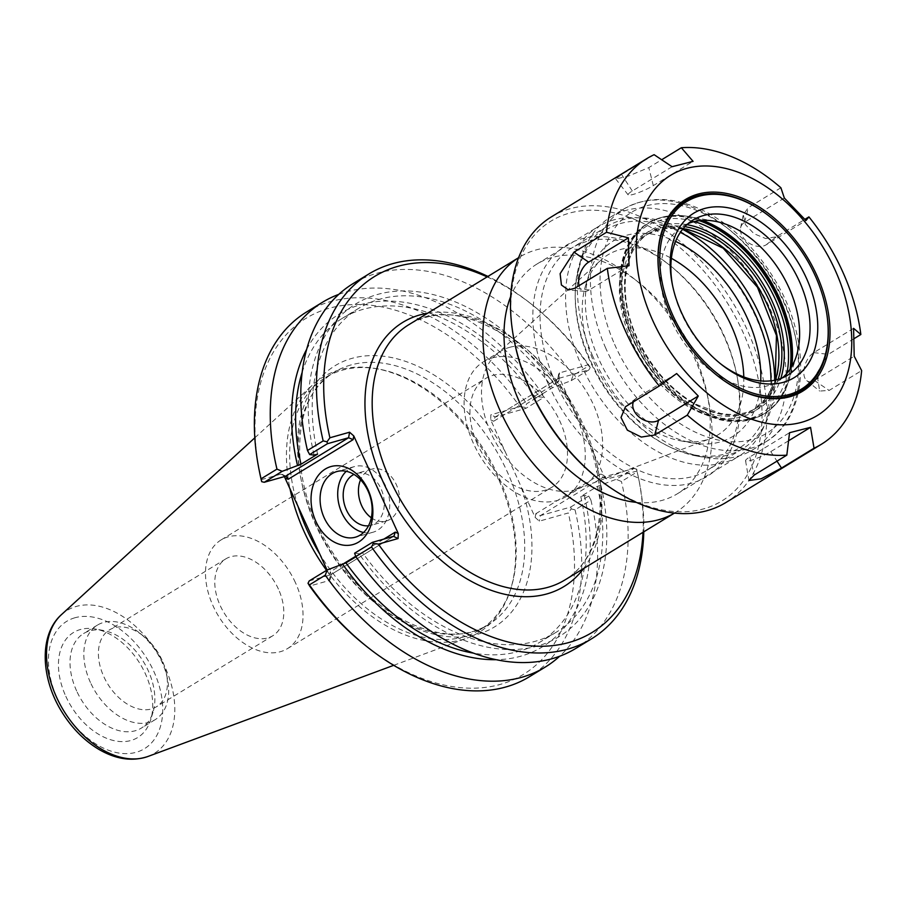 <?xml version="1.0" encoding="UTF-8"?>
<svg xmlns="http://www.w3.org/2000/svg" width="907" height="907" viewBox="0 0 907 907"><rect width="100%" height="100%" fill="white"/><g stroke="black" fill="none" stroke-linecap="round" stroke-linejoin="round"><path stroke-width="0.68" stroke-dasharray="4.54 3.4" d="M613.37 220.004A134.621 88.546 58.6 0 0 598.552 226.444A134.621 88.546 58.6 0 0 593.099 387.493A134.621 88.546 58.6 0 0 738.808 456.278A134.621 88.546 58.6 0 0 768.864 357.063A134.621 88.546 58.6 0 0 700.51 245.083A134.621 88.546 58.6 0 0 613.37 220.004M770.95 380.815A127.785 84.056 -121.4 0 1 625.932 414.578A127.785 84.056 -121.4 0 1 620.581 223.485A127.785 84.056 -121.4 0 1 680.352 232.362M636.272 502.365A134.621 88.546 58.6 0 0 677.257 493.839A134.621 88.546 58.6 0 0 707.301 394.636A134.621 88.546 58.6 0 0 638.959 282.655A134.621 88.546 58.6 0 0 551.819 257.565A134.621 88.546 58.6 0 0 536.989 264.016A134.621 88.546 58.6 0 0 510.675 296.578M760.724 380.929A114.554 75.349 -121.4 0 1 692.188 442.911A114.554 75.349 -121.4 0 1 589.119 274.027A114.554 75.349 -121.4 0 1 626.011 235.412A114.554 75.349 -121.4 0 1 675.579 241.421M583.575 568.564A154.734 101.777 58.6 0 0 593.858 453.579L569.335 399.772A154.734 101.777 58.6 0 0 427.707 313.176M487.138 276.907A208.587 137.195 -121.4 0 1 532.783 305.24A208.587 137.195 -121.4 0 1 588.552 364.693L559.574 372.879L558.644 374.137L559.347 377.856L569.335 399.772M593.858 453.579L603.847 475.495L606.851 479.043L637.02 471.039A208.587 137.195 -121.4 0 1 638.675 478.737A208.587 137.195 -121.4 0 1 643.006 532.296M674.434 513.101A149.598 98.398 58.6 0 0 675.432 512.5A149.598 98.398 58.6 0 0 708.821 402.266A149.598 98.398 58.6 0 0 632.871 277.825A149.598 98.398 58.6 0 0 536.037 249.947A149.598 98.398 58.6 0 0 519.564 257.112A149.598 98.398 58.6 0 0 518.577 257.724L519.564 257.112M278.426 589.085A45.055 29.636 58.6 0 0 225.832 558.859A45.055 29.636 58.6 0 0 224.006 612.747A45.055 29.636 58.6 0 0 272.769 635.773A45.055 29.636 58.6 0 0 278.426 589.085M295.433 582.657A63.683 41.892 58.6 0 0 221.093 539.926A63.683 41.892 58.6 0 0 218.508 616.102A63.683 41.892 58.6 0 0 287.44 648.641A63.683 41.892 58.6 0 0 295.433 582.657M477.57 444.509A63.683 41.892 -121.4 0 1 485.562 378.514A63.683 41.892 -121.4 0 1 492.569 375.464A63.683 41.892 -121.4 0 1 559.902 421.245A63.683 41.892 -121.4 0 1 551.909 487.24A63.683 41.892 -121.4 0 1 477.57 444.509M743.785 376.938A105.507 69.397 -121.4 0 1 710.294 438.637A105.507 69.397 -121.4 0 1 680.613 440.825A105.507 69.397 -121.4 0 1 585.673 285.274A105.507 69.397 -121.4 0 1 601.194 259.878A105.507 69.397 -121.4 0 1 619.662 249.708A105.507 69.397 -121.4 0 1 671.384 258.302M509.587 347.347A79.079 52.016 -121.4 0 1 590.026 397.776A79.079 52.016 -121.4 0 1 583.258 486.129A79.079 52.016 -121.4 0 1 577.498 488.952A79.079 52.016 -121.4 0 1 497.671 445.734A79.079 52.016 -121.4 0 1 495.732 354.977A79.079 52.016 -121.4 0 1 500.868 351.134A79.079 52.016 -121.4 0 1 509.587 347.347M492.195 357.959A79.079 52.016 -121.4 0 1 572.634 408.388A79.079 52.016 -121.4 0 1 565.877 496.741A79.079 52.016 -121.4 0 1 480.279 456.346A79.079 52.016 -121.4 0 1 483.488 361.746A79.079 52.016 -121.4 0 1 492.195 357.959M363.56 532.488A34.103 25.271 -105.8 0 0 373.004 532.228A34.103 25.271 -105.8 0 0 385.656 486.016A34.103 25.271 -105.8 0 0 354.456 466.583A34.103 25.271 -105.8 0 0 346.27 471.3M327.076 570.015L329.581 575.503L330.284 579.222L329.354 580.491L309.661 586.047M505.052 451.391L520.743 485.823A153.022 100.654 -121.4 0 1 469.157 636.124A153.022 100.654 -121.4 0 1 313.3 518.509A153.022 100.654 -121.4 0 1 351.893 358.39A153.022 100.654 -121.4 0 1 505.052 451.391L490.653 419.794L490.868 414.805L519.847 406.619A208.587 137.195 58.6 0 0 331.803 307.564A208.587 137.195 58.6 0 0 259.538 472.003M365.43 645.501A208.587 137.195 58.6 0 0 525.765 672.903A208.587 137.195 58.6 0 0 568.315 512.965L539.336 521.151L535.141 517.421L520.743 485.823M261.193 479.701L280.887 474.134L284.39 476.594M297.904 506.004A147.886 97.276 -121.4 0 1 325.874 377.323A147.886 97.276 -121.4 0 1 342.166 370.237A147.886 97.276 -121.4 0 1 378.253 368.99A147.886 97.276 -121.4 0 1 511.321 587.022A147.886 97.276 -121.4 0 1 479.962 629.798A147.886 97.276 -121.4 0 1 319.888 554.245M326.554 570.344A149.598 98.398 58.6 0 0 467.615 637.904A149.598 98.398 58.6 0 0 510.664 589.153A149.598 98.398 58.6 0 0 376.054 368.593A149.598 98.398 58.6 0 0 339.558 369.863A149.598 98.398 58.6 0 0 313.017 384.591A149.598 98.398 58.6 0 0 289.957 488.556M343.934 563.451L330.239 571.807L331.214 574.063L330.704 574.8L393.547 536.377M309.196 580.933L330.352 574.959L329.354 580.491M354.626 553.213L359.013 553.746L362.562 552.748L355.963 556.773M535.141 517.421L535.81 513.725L540.334 515.63L570.764 507.024L571.183 508.918L568.315 512.965M535.81 513.725L600.831 474.032L602.497 476.946L603.54 477.048L540.334 515.63L539.336 521.151M570.764 507.024L588.734 496.061L584.335 495.517L580.786 496.526L597.384 486.39L616.182 479.304L633.97 468.454L603.54 477.048L608.041 479.225M637.02 471.039L636.499 469.055L637.145 471.923L621.442 481.504L616.182 479.304M633.97 468.454L636.499 469.055M559.347 377.856L558.689 381.564L557.714 379.296L558.587 378.412L589.017 369.807L590.196 367.46L588.552 364.693M558.689 381.564L493.657 421.245L494.984 417.152L558.587 378.412L559.574 372.879M589.017 369.807L571.229 380.657L552.431 387.754L535.833 397.878L539.382 396.881L543.781 397.413L525.811 408.388L495.381 416.982L490.868 414.805M519.847 406.619L524.892 407.322L526.695 403.762L542.579 394.069L543.781 397.413M525.811 408.388L524.892 407.322M306.713 311.895A213.712 140.574 -121.4 0 1 526.695 403.762M338.764 294.367A213.712 140.574 -121.4 0 1 542.579 394.069M643.789 531.819A213.712 140.574 58.6 0 0 639.197 481.356A213.712 140.574 58.6 0 0 637.145 471.923M575.798 648.426A213.712 140.574 58.6 0 0 621.442 481.504M571.229 380.657L573.099 375.441L588.802 365.861L590.196 367.46M588.802 365.861A213.712 140.574 58.6 0 0 530.697 303.584A213.712 140.574 58.6 0 0 487.921 276.42M588.734 496.061L590.922 500.131L575.038 509.836L571.183 508.918M575.038 509.836A213.712 140.574 -121.4 0 1 529.393 676.747M573.099 375.441A213.712 140.574 58.6 0 0 353.129 283.574M600.933 485.392A194.96 128.238 -121.4 0 1 537.59 645.999A194.96 128.238 -121.4 0 1 359.013 553.746M162.036 660.126A45.055 29.636 58.6 0 0 143.567 636.136A45.055 29.636 58.6 0 0 109.441 629.9A45.055 29.636 58.6 0 0 103.783 676.577A45.055 29.636 58.6 0 0 156.378 706.802A45.055 29.636 58.6 0 0 166.435 673.606A45.055 29.636 58.6 0 0 162.036 660.126M90.451 682.529A55.395 36.439 -121.4 0 1 97.4 625.127A55.395 36.439 -121.4 0 1 139.361 632.791A55.395 36.439 -121.4 0 1 167.478 678.867A55.395 36.439 -121.4 0 1 155.12 719.693A55.395 36.439 -121.4 0 1 90.451 682.529M65.803 696.259A61.551 40.486 58.6 0 0 111.98 740.135A61.551 40.486 58.6 0 0 150.709 719.761A61.551 40.486 58.6 0 0 95.326 629.016A61.551 40.486 58.6 0 0 65.803 696.259M76.641 690.953A55.395 36.439 -121.4 0 1 83.591 633.551A55.395 36.439 -121.4 0 1 103.205 630.433A55.395 36.439 -121.4 0 1 153.045 712.097A55.395 36.439 -121.4 0 1 141.311 728.117A55.395 36.439 -121.4 0 1 76.641 690.953M371.303 517.784A26.927 19.954 -105.8 0 0 386.303 521.003A26.927 19.954 -105.8 0 0 396.291 484.531A26.927 19.954 -105.8 0 0 371.655 469.18A26.927 19.954 -105.8 0 0 360.555 479.78M368.491 525.799A26.927 19.954 -105.8 0 0 371.054 525.323A26.927 19.954 -105.8 0 0 381.042 488.839A26.927 19.954 -105.8 0 0 356.406 473.488A26.927 19.954 -105.8 0 0 353.979 474.418M314.06 455.11A194.96 128.238 -121.4 0 1 377.403 294.492A194.96 128.238 -121.4 0 1 555.98 386.745M317.609 454.101A189.688 124.769 -121.4 0 1 358.673 308.335A189.688 124.769 -121.4 0 1 552.431 387.754M302.156 372.358A189.688 124.769 -121.4 0 1 342.075 318.459A189.688 124.769 -121.4 0 1 535.833 397.878M306.679 349.274A194.96 128.238 -121.4 0 1 539.382 396.881M584.335 495.517A194.96 128.238 -121.4 0 1 496.14 659.695M590.922 500.131A213.712 140.574 -121.4 0 1 559.63 656.26M580.786 496.526A189.688 124.769 -121.4 0 1 539.722 642.292A189.688 124.769 -121.4 0 1 473.533 653.153M597.384 486.39A189.688 124.769 -121.4 0 1 556.32 632.168A189.688 124.769 -121.4 0 1 362.562 552.748M633.437 401.744A16.077 11.474 31.5 0 1 635.977 398.434A16.077 11.474 31.5 0 1 636.895 397.799L676.656 373.537M788.568 440.768L770.791 451.618A16.077 2.392 -23.8 0 1 754.896 459.055A16.077 2.392 -23.8 0 1 745.554 460.711A16.077 2.392 -23.8 0 1 749.783 456.981L789.543 432.718M853.589 328.345L813.817 352.619A16.077 9.081 -68.1 0 0 804.532 366.779A16.077 9.081 -68.1 0 0 806.788 380.668A16.077 9.081 -68.1 0 0 814.441 380.475L854.201 356.213M854.122 338.617L828.306 354.365L816.924 373.14L819.645 391.053L829.111 390.452L861.65 370.6M784.34 198.032L744.579 222.306A16.077 11.474 -148.5 0 0 740.622 227.906A16.077 11.474 -148.5 0 0 748.763 242.929A16.077 11.474 -148.5 0 0 766.2 244.799L805.972 220.537M780.893 187.76L748.354 207.612L743.287 214.596L745.327 224.505L753.955 233.711L765.735 238.564L776.369 236.761L804.917 219.335M629.039 265.717L589.278 289.979A16.077 9.081 111.9 0 1 584.493 291.328A16.077 9.081 111.9 0 1 579.04 285.637M551.479 216.807A167.376 110.098 -121.4 0 1 732.652 302.326A167.376 110.098 -121.4 0 1 725.872 502.546M654.128 154.689L621.601 174.552L615.74 178.974L628.324 176.117L648.811 167.602L661.679 159.745M672.076 166.718L632.304 190.992A16.077 2.392 156.2 0 0 628.154 194.88A16.077 2.392 156.2 0 0 637.938 192.862A16.077 2.392 156.2 0 0 653.312 185.618L693.073 161.355M782.333 377.902A90.87 59.771 -121.4 0 1 777.356 381.496A90.87 59.771 -121.4 0 1 670.636 319.094A90.87 59.771 -121.4 0 1 682.676 226.365A90.87 59.771 -121.4 0 1 688.152 223.576M592.702 356.111A136.345 89.691 -121.4 0 1 581.863 256.398A136.345 89.691 -121.4 0 1 610.774 216.966A136.345 89.691 -121.4 0 1 758.354 286.635A136.345 89.691 -121.4 0 1 752.833 449.736A136.345 89.691 -121.4 0 1 704.546 457.423A136.345 89.691 -121.4 0 1 592.702 356.111M597.702 478.272A163.963 107.854 58.6 0 0 760.996 432.764A163.963 107.854 58.6 0 0 629.605 217.465A163.963 107.854 58.6 0 0 514.462 341.894M548.043 383.604A135.324 89.011 -121.4 0 1 555.107 254.039A135.324 89.011 -121.4 0 1 668.47 264.243A135.324 89.011 -121.4 0 1 737.176 376.802A135.324 89.011 -121.4 0 1 676.248 485.438A135.324 89.011 -121.4 0 1 548.043 383.604M554.687 380.736A130.2 85.632 58.6 0 0 707.596 470.143A130.2 85.632 58.6 0 0 736.654 374.194A130.2 85.632 58.6 0 0 670.556 265.898A130.2 85.632 58.6 0 0 571.943 247.872A130.2 85.632 58.6 0 0 554.687 380.736M774.669 380.226A130.2 85.632 -121.4 0 1 742.776 448.67A130.2 85.632 -121.4 0 1 696.667 456.006A130.2 85.632 -121.4 0 1 589.867 359.263A130.2 85.632 -121.4 0 1 579.516 264.062A130.2 85.632 -121.4 0 1 607.123 226.41A130.2 85.632 -121.4 0 1 682.574 229.335M720.067 363.401A90.87 59.771 -121.4 0 1 718.968 362.539A90.87 59.771 -121.4 0 1 681.078 312.722A90.87 59.771 -121.4 0 1 672.847 286.952A90.87 59.771 -121.4 0 1 672.575 285.58M717.176 375.543A111.13 73.093 -121.4 0 1 716.927 375.351A111.13 73.093 -121.4 0 1 670.59 314.423A111.13 73.093 -121.4 0 1 660.511 282.905A111.13 73.093 -121.4 0 1 660.455 282.61M769.737 216.592A111.13 73.093 -121.4 0 1 825.846 308.539M425.292 317.529A149.598 98.398 -121.4 0 1 593.495 451.595A149.598 98.398 -121.4 0 1 564.687 580.083C597.294 561.32 609.64 508.668 592.248 453.058C566.852 358.616 460.835 287.111 408.819 324.695A149.598 98.398 -121.4 0 1 425.292 317.529M330.239 571.807L329.581 575.503M383.74 539.155L355.714 556.263M350.703 365.033A147.886 97.276 58.6 0 0 334.411 372.108A147.886 97.276 58.6 0 0 328.425 549.03A147.886 97.276 58.6 0 0 488.499 624.583A147.886 97.276 58.6 0 0 501.14 459.339A147.886 97.276 58.6 0 0 350.703 365.033M285.388 476.311L280.887 474.134M600.831 474.032L603.847 475.495M493.657 421.245L490.653 419.794M74.941 617.758A74.612 49.08 58.6 0 0 79.147 730.452A74.612 49.08 58.6 0 0 162.682 706.848A74.612 49.08 58.6 0 0 74.941 617.758M61.415 614.674A83.75 55.089 -121.4 0 1 76.267 606.432A83.75 55.089 -121.4 0 1 163.85 664.593A83.75 55.089 -121.4 0 1 147.954 756.472M636.895 397.799L626.726 405.848M770.791 451.618L776.993 461.141M749.783 456.981L754.284 475.007M813.817 352.619L828.306 354.365M814.441 380.475L829.111 390.452M744.579 222.306L748.354 207.612M766.2 244.799L776.369 236.761M589.278 289.979L574.789 288.245M632.304 190.992L621.601 174.552M653.312 185.618L648.811 167.602M791.403 367.12A111.561 73.376 -121.4 0 1 764.805 413.388A111.561 73.376 -121.4 0 1 633.789 336.78A111.561 73.376 -121.4 0 1 648.573 222.941A111.561 73.376 -121.4 0 1 701.882 220.446M702.687 220.401A111.334 73.229 58.6 0 0 688.662 216.535A111.334 73.229 58.6 0 0 634.481 336.406A111.334 73.229 58.6 0 0 718.049 417.322A111.334 73.229 58.6 0 0 788.841 380.668A111.334 73.229 58.6 0 0 791.811 366.428M699.354 220.684A111.561 73.376 58.6 0 0 647.394 223.666A111.561 73.376 58.6 0 0 632.598 337.506A111.561 73.376 58.6 0 0 763.626 414.114A111.561 73.376 58.6 0 0 790.031 369.262M786.959 373.299A109.849 72.254 -121.4 0 1 719.228 418.796A109.849 72.254 -121.4 0 1 632.621 337.892A109.849 72.254 -121.4 0 1 694.354 221.569M686.939 224.653A104.294 68.603 58.6 0 0 636.249 336.962A104.294 68.603 58.6 0 0 714.501 412.742A104.294 68.603 58.6 0 0 780.825 378.491M778.104 379.387A102.582 67.481 -121.4 0 1 756.744 407.787A102.582 67.481 -121.4 0 1 636.272 337.347A102.582 67.481 -121.4 0 1 649.866 232.668A102.582 67.481 -121.4 0 1 684.887 226.671M683.107 228.677A102.582 67.481 58.6 0 0 646.895 234.482A102.582 67.481 58.6 0 0 633.301 339.161A102.582 67.481 58.6 0 0 753.785 409.601A102.582 67.481 58.6 0 0 775.496 380.056M605.74 348.152A136.345 89.691 -121.4 0 1 623.812 209.007A136.345 89.691 -121.4 0 1 771.392 278.676A136.345 89.691 -121.4 0 1 765.871 441.777A136.345 89.691 -121.4 0 1 605.74 348.152M614.606 344.32A129.508 85.19 58.6 0 0 786.358 413.354A129.508 85.19 58.6 0 0 696.746 210.447A129.508 85.19 58.6 0 0 614.606 344.32M631.091 340.114A104.294 68.603 -121.4 0 1 697.234 232.317A104.294 68.603 -121.4 0 1 769.397 395.701A104.294 68.603 -121.4 0 1 631.091 340.114M703.299 247.294L700.51 245.083M768.161 353.583L768.864 357.063M677.257 493.839L738.808 456.278M536.989 264.016L598.552 226.444M674.457 513.101L675.432 512.5M287.44 648.641L551.909 487.24M221.093 539.926L485.562 378.514M680.613 440.825L692.188 442.911M585.673 285.274L589.119 274.027M577.498 488.952L710.294 438.637M495.732 354.977L601.194 259.878M500.868 351.134L483.488 361.746M583.258 486.129L565.877 496.741M638.959 282.655L632.871 277.825M707.301 394.636L708.821 402.266M354.456 466.583L336.826 471.561M373.004 532.228L355.374 537.205M325.874 377.323L334.411 372.108C289.594 396.28 287.213 484.78 332.835 552.76C373.911 618.982 448.466 651.748 488.499 624.583L479.962 629.798M378.253 368.99L376.054 368.593M511.321 587.022L510.664 589.153M282.077 474.316L286.431 476.413M330.704 574.8L393.944 536.207M331.214 574.063L330.284 579.222M602.497 476.946L606.851 479.043M558.644 374.137L557.714 379.296M494.984 417.152L558.224 378.559M638.675 478.737L639.197 481.356M532.783 305.24L530.697 303.584M225.832 558.859L109.441 629.9M272.769 635.773L156.378 706.802M143.567 636.136L139.361 632.791M166.435 673.606L167.478 678.867M103.205 630.433L95.326 629.016M153.045 712.097L150.709 719.761M97.4 625.127L83.591 633.551M155.12 719.693L141.311 728.117M393.683 665.33L467.615 637.904M254.822 437.809L313.017 384.591M371.655 469.18L356.406 473.488M386.303 521.003L371.054 525.323M358.673 308.335L342.075 318.459M556.32 632.168L539.722 642.292M635.977 398.434L625.535 406.676M745.554 460.711L748.933 480.495M806.788 380.668L819.645 391.053M740.622 227.906L743.287 214.596M584.493 291.328L568.372 289.957M628.154 194.88L615.74 178.974M796.629 355.215L788.841 380.668C784.26 395.361 776.256 406.279 764.805 413.388L763.626 414.114C750.996 421.642 736.337 423.512 719.648 419.726L695.771 410.361C668.3 394.556 647.088 370.407 632.156 337.914C610.967 291.487 617.418 240.911 647.394 223.666L648.573 222.941C660.137 216.013 673.493 213.871 688.662 216.535L714.863 221.24M682.937 228.881L663.595 228.439L646.895 234.482L649.866 232.668C623.336 247.69 617.055 293.902 636.714 336.939C650.625 367.142 670.284 389.557 695.68 404.159L720.022 413.263C734.08 415.905 746.325 414.08 756.744 407.787L753.785 409.601L766.778 397.515L775.236 380.112M610.774 216.966L623.812 209.007C649.389 194.722 678.289 196.513 710.532 214.381C735.577 228.983 756.653 250.207 773.762 278.064C811.856 338.776 809.792 416.562 765.871 441.777L752.833 449.736M670.556 265.898L668.47 264.243M736.654 374.194L737.176 376.802M607.123 226.41L571.943 247.872M742.776 448.67L707.596 470.143M696.667 456.006L704.546 457.423M579.516 264.062L581.863 256.398M693.118 219.982L682.676 226.365M787.798 375.124L777.356 381.496M718.968 362.539L721.201 364.308M672.847 286.952L672.291 284.163M660.511 282.905L660.387 282.304"/><path stroke-width="1.36" d="M680.352 232.362A127.785 84.056 -121.4 0 1 703.299 247.294A127.785 84.056 -121.4 0 1 768.161 353.583A127.785 84.056 -121.4 0 1 770.95 380.815M510.675 296.578A134.621 88.546 58.6 0 0 531.536 425.066A134.621 88.546 58.6 0 0 636.272 502.365M675.579 241.421A114.554 75.349 -121.4 0 1 760.724 380.929M643.006 532.296A208.587 137.195 -121.4 0 1 545.753 646.147A208.587 137.195 -121.4 0 1 378.366 544.121L398.06 538.554L398.286 533.577L353.787 435.95L349.592 432.208L329.899 437.775A208.587 137.195 -121.4 0 1 487.138 276.907M674.457 513.101L564.687 580.083A149.598 98.398 -121.4 0 1 402.765 503.657A149.598 98.398 -121.4 0 1 408.819 324.695L518.589 257.701A149.598 98.398 58.6 0 0 513.498 436.074A149.598 98.398 58.6 0 0 674.434 513.101M671.384 258.302A105.507 69.397 -121.4 0 1 743.785 376.938M368.038 491.004A34.103 25.271 74.2 0 1 355.374 537.205A34.103 25.271 74.2 0 1 321.792 511.253A34.103 25.271 74.2 0 1 336.826 471.561A34.103 25.271 74.2 0 1 368.038 491.004M368.015 489.655A40.52 30.022 -105.8 0 0 314.514 481.866A40.52 30.022 -105.8 0 0 343.345 545.141A40.52 30.022 -105.8 0 0 368.015 489.655M346.27 471.3A34.103 25.271 -105.8 0 0 339.411 506.276A34.103 25.271 -105.8 0 0 363.56 532.488M284.39 476.594L327.076 570.015M308.017 583.28L309.661 586.047A208.587 137.195 58.6 0 0 365.43 645.501L367.516 647.156A213.712 140.574 -121.4 0 1 309.412 584.879L325.296 575.185L327.166 569.97L309.196 580.933L308.017 583.28L309.412 584.879M282.213 471.323L276.964 469.123L261.069 478.817A213.712 140.574 -121.4 0 1 259.017 469.384L259.538 472.003A208.587 137.195 58.6 0 0 261.193 479.701L261.715 481.685L264.243 482.286L282.213 471.323L301.011 464.237L317.609 454.101L314.06 455.11L309.672 454.566L327.45 443.716L348.594 437.741L285.388 476.311L264.243 482.286M319.888 554.245A147.886 97.276 -121.4 0 1 297.904 506.004M289.957 488.556A149.598 98.398 58.6 0 0 326.554 570.344M285.081 477.876L288.097 479.327L286.431 476.413L285.388 476.311M288.097 479.327L353.129 439.646L348.594 437.741L349.592 432.208M329.899 437.775L327.03 441.822L323.175 440.904L307.484 450.496L309.672 454.566M327.45 443.716L327.03 441.822M398.286 533.577L395.271 532.114L393.944 536.207L372.403 542.352L354.626 553.213L355.816 556.558L371.519 546.978A213.712 140.574 58.6 0 0 591.5 638.845A213.712 140.574 58.6 0 0 643.789 531.819M371.519 546.978L373.321 543.418L372.403 542.352M373.321 543.418L378.366 544.121M355.963 556.773L345.964 562.873L327.166 569.97M259.017 469.384A213.712 140.574 -121.4 0 1 306.713 311.895L322.609 302.201A213.712 140.574 -121.4 0 1 338.764 294.367M276.964 469.123A213.712 140.574 -121.4 0 1 322.609 302.201M261.069 478.817L261.715 481.685M355.816 556.558A213.712 140.574 58.6 0 0 575.798 648.426L591.5 638.845M487.921 276.42A213.712 140.574 58.6 0 0 368.82 273.993A213.712 140.574 58.6 0 0 323.175 440.904M559.63 656.26A213.712 140.574 -121.4 0 1 545.277 667.053L529.393 676.747A213.712 140.574 -121.4 0 1 367.516 647.156M368.82 273.993L353.129 283.574A213.712 140.574 58.6 0 0 307.484 450.496M360.555 479.78A26.927 19.954 -105.8 0 0 371.303 517.784M353.979 474.418A26.927 19.954 -105.8 0 0 346.417 509.972A26.927 19.954 -105.8 0 0 368.491 525.799M301.011 464.237A189.688 124.769 -121.4 0 1 302.156 372.358M297.462 465.234A194.96 128.238 -121.4 0 1 306.679 349.274M496.14 659.695A194.96 128.238 -121.4 0 1 342.415 563.882M545.277 667.053A213.712 140.574 -121.4 0 1 325.296 575.185M473.533 653.153A189.688 124.769 -121.4 0 1 345.964 562.873M698.277 396.03L687.279 415.134L654.741 434.986L641.306 437.072L627.327 430.156L621.012 417.492L625.535 406.676L659.264 385.985L676.656 373.537L698.277 396.03L658.516 420.304A16.077 11.474 31.5 0 1 640.093 417.742A16.077 11.474 31.5 0 1 633.437 401.744M810.552 427.344L814.033 448.194L781.505 468.057L761.177 478.783L748.933 480.495L754.284 475.007L786.822 455.144L789.543 432.718L810.552 427.344L788.568 440.768M814.033 448.194A167.376 110.098 -121.4 0 0 821.288 444.317A167.376 110.098 -121.4 0 0 861.65 370.6L854.201 356.213L853.589 328.345L860.845 334.502L854.122 338.617M804.917 219.335L808.908 216.898L805.972 220.537L784.34 198.032L780.893 187.76A167.376 110.098 -121.4 0 0 681.35 147.739L693.073 161.355L672.076 166.718L654.128 154.689A167.376 110.098 -121.4 0 0 646.884 158.566L551.479 216.807A167.376 110.098 -121.4 0 0 514.122 340.148A167.376 110.098 -121.4 0 0 529.291 387.606A167.376 110.098 -121.4 0 0 599.096 479.372A167.376 110.098 -121.4 0 0 725.872 502.546L821.288 444.317M628.426 237.849L629.039 265.717L607.327 268.381L574.789 288.245L568.372 289.957L561.41 284.991L560.129 273.676L573.984 252.146L606.522 232.283L628.426 237.849L588.654 262.123L573.984 252.146M579.04 285.637A16.077 9.081 111.9 0 1 588.654 262.123M659.264 385.985A167.376 110.098 -121.4 0 1 624.708 329.377A167.376 110.098 -121.4 0 1 607.327 268.381M606.522 232.283A167.376 110.098 -121.4 0 1 646.884 158.566M661.679 159.745L681.35 147.739M808.908 216.898A167.376 110.098 -121.4 0 1 860.845 334.502M786.822 455.144A167.376 110.098 -121.4 0 1 687.279 415.134M652.02 318.89A140.732 92.571 -121.4 0 1 741.268 173.418A140.732 92.571 -121.4 0 1 838.646 393.899A140.732 92.571 -121.4 0 1 652.02 318.89M688.152 223.576A90.87 59.771 -121.4 0 1 714.863 221.24A90.87 59.771 -121.4 0 1 796.629 355.215A90.87 59.771 -121.4 0 1 782.333 377.902M514.122 340.148L514.462 341.894A163.963 107.854 58.6 0 0 529.325 388.377A163.963 107.854 58.6 0 0 597.702 478.272L599.096 479.372M682.574 229.335A130.2 85.632 -121.4 0 1 774.669 380.226M672.575 285.58A90.87 59.771 -121.4 0 1 693.118 219.982A90.87 59.771 -121.4 0 1 791.482 266.42A90.87 59.771 -121.4 0 1 787.798 375.124A90.87 59.771 -121.4 0 1 720.067 363.401M681.021 311.486A96.346 63.365 -121.4 0 1 672.291 284.163A96.346 63.365 -121.4 0 1 739.942 211.059A96.346 63.365 -121.4 0 1 817.15 337.563A96.346 63.365 -121.4 0 1 721.201 364.308A96.346 63.365 -121.4 0 1 681.021 311.486M672.144 313.754A109.94 72.311 -121.4 0 1 677.88 208.497A109.94 72.311 -121.4 0 1 769.975 216.784A109.94 72.311 -121.4 0 1 825.789 308.233A109.94 72.311 -121.4 0 1 776.29 396.484A109.94 72.311 -121.4 0 1 672.144 313.754M660.455 282.61A111.13 73.093 -121.4 0 1 685.409 200.957A111.13 73.093 -121.4 0 1 769.487 216.399A111.13 73.093 -121.4 0 1 769.737 216.592M825.846 308.539A111.13 73.093 -121.4 0 1 825.903 308.845A111.13 73.093 -121.4 0 1 801.198 390.679A111.13 73.093 -121.4 0 1 717.176 375.543M670.579 314.151A112.332 73.886 -121.4 0 1 660.387 282.304A112.332 73.886 -121.4 0 1 739.273 197.057A112.332 73.886 -121.4 0 1 829.293 344.558A112.332 73.886 -121.4 0 1 717.414 375.736A112.332 73.886 -121.4 0 1 670.579 314.151M427.707 313.176A154.734 101.777 58.6 0 0 396.586 507.421A154.734 101.777 58.6 0 0 583.575 568.564M395.271 532.114L383.74 539.155M355.714 556.263L343.934 563.451M353.129 439.646L353.787 435.95M393.547 536.377L398.06 538.554M61.415 614.674C38.956 634.651 40.622 677.846 61.676 711.644C71.676 727.879 84.034 740.441 98.772 749.318C115.892 759.34 132.286 761.733 147.954 756.472A83.75 55.089 -121.4 0 1 63.649 710.623A83.75 55.089 -121.4 0 1 61.415 614.674L254.822 437.809M658.516 420.304L654.741 434.986M776.993 461.141L781.505 468.057M701.882 220.446A111.561 73.376 -121.4 0 1 791.403 367.12M791.811 366.428A111.334 73.229 58.6 0 0 702.687 220.401M790.031 369.262A111.561 73.376 58.6 0 0 699.354 220.684M694.354 221.569A109.849 72.254 -121.4 0 1 786.959 373.299M780.825 378.491A104.294 68.603 58.6 0 0 686.939 224.653M684.887 226.671A102.582 67.481 -121.4 0 1 760.905 285.081A102.582 67.481 -121.4 0 1 778.104 379.387M775.496 380.056A102.582 67.481 58.6 0 0 683.107 228.677M147.954 756.472L393.683 665.33M775.236 380.112L776.449 335.477L757.436 287.19L723.185 248.201L682.937 228.881M825.789 308.233L825.903 308.845"/></g></svg>
